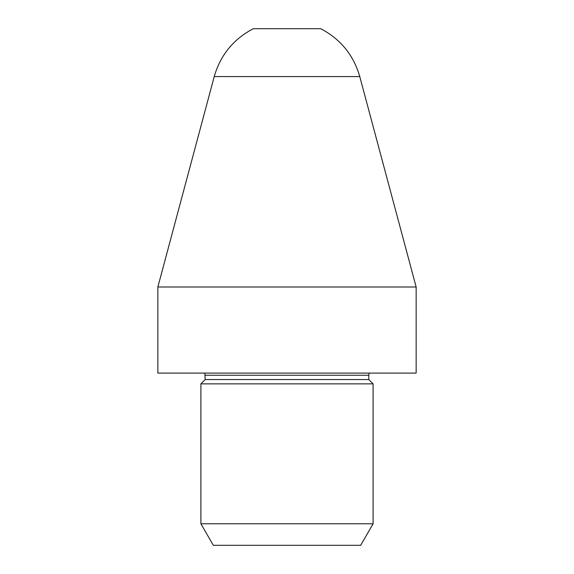 <?xml version="1.0" encoding="UTF-8"?>
<svg xmlns="http://www.w3.org/2000/svg" width="574" height="574" viewBox="0 0 574 574"><rect width="100%" height="100%" fill="white"/><g stroke="black" fill="none" stroke-linecap="round" stroke-linejoin="round"><path stroke-width="0.86" d="M359.769 76.579C353.555 55.068 340.533 39.104 320.701 28.7L253.299 28.7C233.467 39.104 220.445 55.068 214.231 76.579L157.85 287L416.15 287L359.769 76.579L214.231 76.579M416.15 287L416.15 373.1L157.85 373.1L157.85 287M205.205 375.252L368.795 375.252L368.795 379.558L205.205 379.558L204.839 373.1M368.795 379.558L373.1 383.863L200.9 383.863L205.205 379.558M200.9 523.775L213.327 545.3L360.673 545.3L373.1 523.775L200.9 523.775L200.9 383.863M368.795 375.252L369.161 373.1M373.1 523.775L373.1 383.863"/></g></svg>
